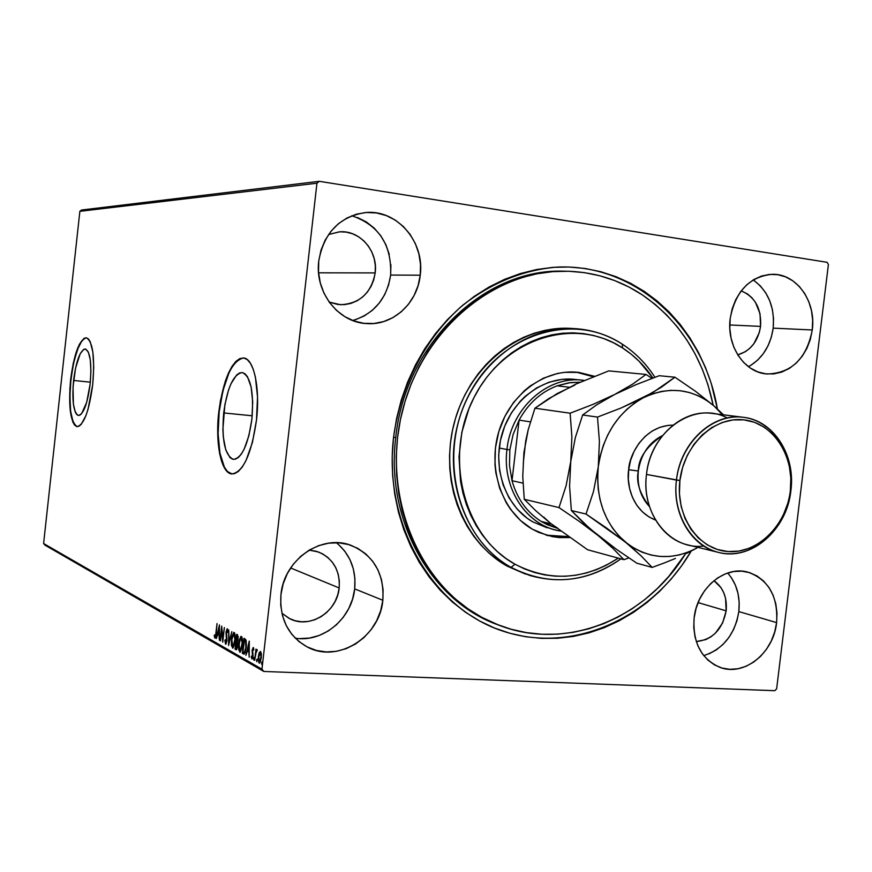 <?xml version="1.0" encoding="UTF-8"?>
<svg xmlns="http://www.w3.org/2000/svg" width="872" height="872" viewBox="0 0 872 872"><rect width="100%" height="100%" fill="white"/><g stroke="black" fill="none" stroke-linecap="round" stroke-linejoin="round"><path stroke-width="1.31" d="M563.072 271.17C484.167 268.478 404.946 344.244 395.768 437.439L393.545 437.406C400.422 385.642 425.7 337.638 462.476 305.462C491.579 282.735 523.102 269.939 557.045 267.105C635.666 263.431 703.693 327.065 717.394 408.957L711.236 383.397L705.437 367.395L698.276 352.125L689.807 337.726L680.106 324.319L669.227 312.056L657.259 301.047L644.321 291.401L630.5 283.237L615.915 276.642L600.71 271.693L585.014 268.467L568.969 267.017L552.728 267.366L536.465 269.557L520.333 273.568L504.496 279.389L489.116 286.986L474.379 296.284L460.427 307.217L447.412 319.675L435.499 333.54L424.817 348.669L415.486 364.921L407.606 382.1L401.273 400.041L396.575 418.538L393.545 437.406L392.215 456.427L392.618 475.393L394.722 494.097L398.504 512.344L403.921 529.936L410.897 546.679L419.356 562.429L429.177 577.002L440.262 590.268L452.481 602.094L465.692 612.384L479.753 621.049L494.511 628.025L509.815 633.246L525.5 636.713L541.414 638.38L557.404 638.282L573.318 636.429L589.014 632.854L604.34 627.622L619.164 620.788L633.366 612.438L646.817 602.672L659.406 591.565L671.026 579.237L681.599 565.808L691.224 551.082C651.428 618.739 572.217 654.545 502.261 630.914C432.294 607.784 383.331 524.345 393.545 437.406L395.768 437.439C404.913 344.68 483.459 269.077 562.069 271.17L562.069 271.17M223.679 412.936C227.265 387.626 233.445 374.164 242.198 372.551C250.744 376.235 253.981 391.735 251.91 419.05L248.891 435.717L244.127 449.211L241.337 454.072L238.405 457.44L235.473 459.163L232.639 459.228L230.012 457.626L225.761 449.843L223.319 437.079L222.894 429.416L224.867 404.717L228.617 389.773L231.047 383.604L236.595 375.036L239.506 372.987L242.362 372.573L245.054 373.826L247.474 376.726L251.125 387.005L252.695 401.894L251.91 419.05C248.171 444.633 241.991 458.073 233.391 459.381C224.78 455.348 221.543 439.87 223.679 412.936L252.237 415.791L223.679 412.936M73.586 380.443C76.18 360.866 80.093 350.37 85.303 348.953C90.241 351.59 91.865 363.275 90.154 384.029L86.666 402.417L81.543 413.764L79.777 415.225L78.099 415.399L76.573 414.32L75.254 412.009L73.401 404.161L73.041 386.852L75.57 368.038L80.169 353.825L83.679 349.356L85.38 348.964L88.312 351.994L90.263 359.711L90.917 370.982L90.154 384.029C87.483 403.769 83.581 414.244 78.436 415.475C73.477 412.641 71.853 400.967 73.586 380.443L90.35 382.176L73.586 380.443M86.404 337.78C79.472 340.004 74.305 354.032 70.904 379.854L70.599 379.821C74.055 353.716 79.276 339.688 86.252 337.758C92.835 341.225 95.004 356.855 92.726 384.617L93.751 367.09L92.857 352.005L90.219 341.726L88.377 338.892L86.284 337.758L84.017 338.325L79.341 344.375L73.226 363.352L69.88 388.345L70.338 411.399L72.779 421.895L74.534 425.013L76.573 426.517L78.807 426.321L81.161 424.413L85.87 415.748L88.039 409.295L92.726 384.617C89.14 411.028 83.93 425.035 77.085 426.626C70.447 422.8 68.278 407.202 70.599 379.821L70.904 379.854C68.594 407.06 70.73 422.658 77.303 426.648L74.85 425.046L73.085 421.928L70.654 411.421L69.891 396.684L70.904 379.854L73.531 363.384L77.412 349.618L81.99 340.603L84.333 338.369L86.404 337.78M232.159 473.997L227.516 471.545L224.431 467.239L219.94 453.2L218.109 433.831L219.166 411.966L222.949 390.656L228.933 372.944L232.497 366.273L236.301 361.433L240.181 358.621L243.713 357.956C232.05 360.485 223.864 378.481 219.166 411.966L218.785 411.922C223.537 378.154 231.789 360.169 243.528 357.934C253.817 358.272 260.325 388.018 256.488 420.086L257.534 397.011L255.398 377.042L253.24 369.259L250.471 363.352L247.212 359.547L243.604 357.945L239.789 358.577L235.909 361.39L232.115 366.229L228.54 372.9L225.314 381.14L220.354 401.011L217.891 422.985L217.728 433.798L219.548 453.168L221.499 461.005L224.05 467.207L227.123 471.512L230.611 473.714L234.394 473.725L238.318 471.48L242.242 467.054L246.002 460.569L252.411 442.496L256.488 420.086C251.452 454.334 243.212 472.297 231.756 473.965C221.085 473.278 215.068 443.031 218.785 411.922L219.166 411.966C215.449 443.063 221.477 473.311 232.148 473.997L231.756 473.965M703.748 655.613C723.193 649.149 734.889 634.467 738.824 611.588L776.614 622.597C773.682 652.845 744.307 676.639 720.261 667.494C701.295 659.276 692.586 642.751 694.123 617.921L693.774 627.644L695.049 637.072L697.905 645.836L702.222 653.586L707.824 660.017L714.495 664.889L721.94 668.028L729.897 669.325L738.05 668.726L746.072 666.284L753.681 662.099L760.58 656.333L766.521 649.204L771.284 640.996L774.685 632.015L776.614 622.597L776.996 613.081L775.808 603.827L773.093 595.184L768.962 587.477L763.545 580.992L757.038 575.989L749.702 572.664L741.789 571.16L733.625 571.542L725.504 573.809L717.743 577.874L710.669 583.608L704.543 590.78L699.627 599.108L696.107 608.274L694.123 617.921C697.022 588.502 724.621 565.328 747.838 572.13C768.603 579.597 778.195 596.415 776.614 622.597L738.824 611.588C740.383 596.208 736.666 583.346 727.684 573.002M352.67 320.504C374.153 313.876 386.808 298.725 390.645 275.062L420.239 275.192C417.503 303.216 392.858 325.779 366.654 323.588C338.347 322.531 314.574 292.022 318.749 261L318.509 272.042L320.286 282.92L323.992 293.199L329.463 302.475L336.505 310.399L344.8 316.645L354.032 321.005L363.842 323.316L373.848 323.501L383.658 321.572L392.912 317.615L401.262 311.795L408.401 304.339L414.08 295.521L418.07 285.689L420.239 275.192L420.511 264.423L418.876 253.785L415.377 243.67L410.145 234.459L403.365 226.502L395.278 220.104L386.198 215.526L376.453 212.953L366.414 212.485L356.463 214.174L347.012 217.967L338.412 223.723L331.022 231.222L325.125 240.181L320.983 250.242L318.749 261C323.937 232.617 339.611 216.463 365.793 212.528C397.109 209.356 424.947 242.056 420.239 275.192L390.645 275.062C391.779 244.76 378.83 224.998 351.798 215.766M295.227 638.162C322.902 642.893 351.972 618.444 354.686 588.883L382.841 600.274C379.821 637.094 337.649 663.756 307.206 646.937C288.131 635.95 279.389 618.466 280.958 594.508L280.74 605.342L282.539 615.85L286.267 625.627L291.782 634.282L298.856 641.465L307.195 646.937L316.471 650.468L326.313 651.94L336.352 651.33L346.195 648.648L355.482 644.037L363.853 637.672L371.003 629.791L376.682 620.701L380.672 610.738L382.841 600.274L383.091 589.712L381.424 579.422L377.892 569.787L372.627 561.187L365.815 553.938L357.683 548.314L348.56 544.553L338.783 542.809L328.7 543.169L318.727 545.61L309.244 550.09L300.622 556.412L293.221 564.348L287.324 573.591L283.182 583.782L280.958 594.508C283.945 559.671 321.528 533.773 350.936 545.316C373.761 555.224 384.399 573.547 382.841 600.274L354.686 588.883C356.332 569.688 350.239 554.298 336.396 542.7M748.438 366.709C762.27 358.806 770.521 345.944 773.181 328.134L812.268 329.976C806.6 358.599 791.525 373.271 767.055 373.99C744.481 372.726 726.376 345.922 730.191 318.498L729.82 328.395L731.074 338.118L733.897 347.285L738.181 355.536L743.751 362.556L750.367 368.071L757.779 371.875L765.703 373.837L773.813 373.903L781.803 372.061L789.378 368.398L796.256 363.079L802.175 356.299L806.927 348.31L810.339 339.426L812.268 329.976L812.671 320.297L811.505 310.77L808.824 301.734L804.714 293.526L799.341 286.485L792.877 280.849L785.574 276.86L777.715 274.68L769.584 274.408L761.496 276.053L753.768 279.574L746.715 284.85L740.601 291.662L735.696 299.761L732.175 308.83L730.191 318.498C735.456 291.193 749.582 276.446 772.559 274.288C796.725 273.677 816.334 301.679 812.268 329.976L773.181 328.134C774.892 307.02 768.221 290.954 753.179 279.934M760.558 326.39L729.755 324.973L760.558 326.39C757.997 341.552 750.4 351.035 737.745 354.85L745.309 351.732L749.898 348.244L753.844 343.775L759.283 332.635L760.558 326.39C761.572 308.699 755.119 296.862 741.211 290.867L747.511 293.984L751.838 297.679L755.446 302.322L760.013 313.691L760.558 326.39M339.175 587.968L290.627 567.966L339.175 587.968C337.213 611.937 309.865 629.268 289.853 618.76L281.885 613.212L289.133 618.401L295.248 620.766L301.745 621.78L308.383 621.42L314.89 619.709L321.038 616.711L326.597 612.558L331.338 607.392L335.11 601.408L337.747 594.857L339.175 587.968C340.189 570.702 333.355 558.734 318.672 552.052L309.178 550.123L316.362 551.3L322.411 553.753L327.807 557.437L332.341 562.211L335.851 567.868L338.216 574.212L339.339 581.003L339.175 587.968M375.189 272.914L318.574 272.827L375.189 272.914C371.265 293.123 359.7 303.718 340.516 304.72L329.18 302.083L337.835 304.481L344.44 304.633L350.936 303.402L357.062 300.818L362.61 297.014L367.341 292.109L371.101 286.31L373.75 279.836L375.189 272.914C378.208 251.398 360.223 230.175 339.862 231.789L328.548 234.535L339.437 231.81L346.064 232.083L352.506 233.751L358.534 236.726L363.897 240.901L368.409 246.122L371.908 252.172L374.252 258.82L375.352 265.829L375.189 272.914M726.158 610.847L698.08 602.596L726.158 610.847C722.463 629.519 712.5 639.754 696.292 641.563L705.808 639.612L710.876 636.876L715.476 633.094L722.605 623L726.158 610.847C727.292 597.538 723.226 587.477 713.961 580.665L720.97 587.63L723.749 592.72L725.58 598.432L726.158 610.847M827.048 262.298L319.283 181.311L81.532 210.021L319.283 181.311L827.048 262.298L828.4 264.51L776.636 688.826L828.4 264.51L827.048 262.298M44.952 545.131L263.813 671.462L774.794 690.689L263.813 671.462L261.971 669.173L43.6 543.518L79.864 211.329L316.939 183.218L261.971 669.173L316.939 183.218L319.283 181.311L316.939 183.218L79.864 211.329L81.532 210.021L79.864 211.329L43.6 543.518L261.971 669.173L263.813 671.462L44.952 545.131L43.6 543.518L44.952 545.131M259.191 652.692L258.21 658.502L258.995 662.96L260.499 661.739L261.426 654.905L260.641 651.548L259.191 652.692L260.684 651.591L259.191 652.692L258.352 656.463L259.365 663.156L261.284 658.109L261.349 653.88L260.477 651.428L259.191 652.692M254.679 660.322L256.15 652.256L257.305 650.087L256.793 649.586L256.15 651.003L255.943 649.139L254.679 660.322L255.997 652.975L257.305 650.087L256.968 649.52L256.15 651.003L255.943 649.139L254.679 660.322M253.229 647.438L252.117 650.392L252.553 656.627L251.975 657.532L251.572 656.06L251.223 656.965L251.954 658.96L252.88 657.27L252.531 650.37L253.011 648.812L253.48 650.272L253.817 649.444L253.447 647.711L252.161 649.945L252.651 656.017L252.041 657.553L251.572 656.06L251.223 656.965L251.975 658.97L253.054 656.18L252.553 650.109L253.054 648.801L253.48 650.272L253.817 649.444L253.229 647.438M243.484 653.956L244.4 653.978L245.228 652.539L246.405 645.563L246.035 640.201L244.029 638.271L242.34 653.302L244.313 653.989L242.34 653.302L243.909 654.109L246.231 647.689L245.904 639.874L244.029 638.271L242.34 653.302L243.157 653.335L243.288 652.202L243.157 653.335L244.313 653.989L243.484 653.956M235.059 649.16L236.552 649.662L237.653 646.13L237.315 641.89L238.209 636.702L236.726 634.293L235.059 649.16L235.865 649.204L235.996 648.07L235.865 649.204L235.059 649.16L236.203 649.782L237.653 646.13L237.315 641.89L238.121 638.98L237.413 634.663L236.726 634.293L235.059 649.16M228.595 645.498L231.843 631.633L229.031 641.956L228.737 629.933L228.595 645.498L231.843 631.633L229.031 641.956L228.737 629.933L228.595 645.498M220.42 640.844L221.641 630.02L222.742 642.163L224.387 627.567L222.807 638.25L221.695 626.107L220.071 640.637L221.641 630.02L222.742 642.163L224.387 627.567L222.807 638.25L221.695 626.107L220.42 640.844M216.289 633.508L217.03 623.567L215.558 635.873L214.992 636.56L214.523 634.936L214.218 635.939L214.894 638.086L215.842 636.658L217.03 623.567L216.332 633.181L215.112 636.625L214.523 634.936L214.218 635.939L215.024 638.13L216.289 633.508M219.45 624.875L216.354 638.533L217.728 634.38L219.014 635.099L219.352 640.233L219.45 624.875L216.354 638.533L217.728 634.38L219.014 635.099L219.352 640.233L219.45 624.875M225.565 644.168L227.003 640.757L226.458 631.862L227.036 630.249L227.559 632.494L227.952 631.753L227.221 628.734L226.033 632.309L226.502 641.389L225.706 642.642L225.238 639.786L224.867 640.364L225.848 644.179L227.003 640.757L226.458 631.862L227.069 630.249L227.559 632.494L227.952 631.753L227.21 628.734L226.088 631.72L226.644 640.538L225.794 642.675L225.238 639.786L224.867 640.364L225.565 644.168M231.44 639.318L231.429 645.585L232.868 648.125L234.753 643.907L235.276 635.928L234.557 632.898L233.696 632.462L231.843 636.745L231.44 639.318L232.65 648.147L235.146 641.312L234.143 632.483L231.44 639.318M238.634 643.329L238.623 649.662L240.105 652.234L242.013 647.983L242.547 639.917L241.806 636.843L240.934 636.397L239.037 640.713L238.634 643.329L239.876 652.267L242.427 645.356L241.391 636.429L238.634 643.329M249.229 641.105L245.904 655.341L247.386 651.013L248.803 651.809L249.196 657.205L249.294 641.138L245.904 655.341L247.386 651.013L248.803 651.809L249.196 657.205L249.229 641.105M253.556 658.534L253.817 660.006L254.155 657.652L253.785 660.006L254.025 657.444L253.556 658.534M256.586 660.257L256.924 661.684L257.262 659.733L256.978 659.156L256.651 659.821L257.273 660.278L256.586 660.257L256.815 661.739L257.055 659.167L256.586 660.257M261.578 663.091L261.851 664.584L262.2 662.197L261.818 664.584L262.058 661.99L261.578 663.091M776.636 688.826L774.794 690.689L776.636 688.826M498.065 624.864L497.116 624.516C431.008 600.819 385.293 519.963 395.768 437.439C385.228 520.377 431.487 601.56 498.065 624.864M750.847 365.346L757.561 360.19L763.349 353.629L767.981 345.901L771.295 337.29L773.181 328.134L773.54 318.771L772.385 309.538L769.747 300.786L765.714 292.839L760.428 286.005L754.106 280.555M299.837 638.609L309.582 638.042L319.141 635.492L328.155 631.066L336.276 624.941L343.219 617.343L348.735 608.591L352.604 598.977L354.686 588.883L354.926 578.67L353.291 568.729L349.857 559.421L344.723 551.104L338.085 544.084M355.144 319.828L364.125 316.013L372.235 310.399L379.167 303.194L384.672 294.692L388.541 285.199L390.645 275.062L390.896 264.674M389.283 254.406L385.871 244.65L380.77 235.767L374.175 228.083L366.305 221.924L357.476 217.51M709.023 653.837L716.457 649.803L723.193 644.234L728.992 637.356L733.635 629.41L736.96 620.722L738.824 611.588L739.183 602.367L738.006 593.396L735.336 585.014L731.27 577.537M215.428 637.824L215.101 636.625L215.428 637.824M215.842 636.647L215.112 636.625M219.406 634.914L217.728 634.38L219.406 634.914M218.087 634.391L218.371 633.159L218.087 634.391M219.45 628.407L219.417 633.552L218.044 632.974L219.472 628.407M226.12 643.918L225.794 642.675L226.12 643.918M227.156 630.249L227.581 629.115L227.156 630.249M227.843 630.303L227.069 630.249M233.358 634.206L234.317 632.603L233.358 634.206M233.086 648.005L232.366 646.359L233.086 648.005M232.988 646.566L233.751 646.621M232.813 646.61L233.478 646.621M234.797 634.042L233.99 634.009L235.168 641.116L232.748 646.61L231.81 639.514L233.849 633.966L234.437 634.031M233.195 646.414L231.996 645.563L231.647 641.661L232.355 636.473L233.631 633.999L234.579 635.012L234.939 638.925L233.216 646.403M236.639 642.337L236.792 640.985L236.639 642.337M237.348 636.048L237.5 634.718L237.348 636.048M236.595 649.618L235.865 649.204L236.595 649.618M236.977 642.915L237.631 642.958L236.988 642.937L237.675 645.945L236.301 648.201L235.604 647.852L236.225 642.315L237.195 643.46L237.086 647.002L236.606 648.114L235.604 647.852L236.225 642.315L236.988 642.937M238.132 636.277L237.315 636.233L238.132 636.277M236.933 636.026L238.143 638.816L236.846 640.996L236.933 636.026L237.74 636.059L236.933 636.026L237.805 637.923L237.304 640.648L236.399 640.789L236.933 636.026M240.563 638.184L241.555 636.549L240.563 638.184M240.323 652.114L239.571 650.436L240.323 652.114M242.045 638.01L241.228 637.966L242.449 645.16L239.985 650.697L239.004 643.525L241.086 637.923L241.675 637.988M240.432 650.523L239.31 649.956L238.852 646.784L240.28 638.577L241.054 637.912L241.708 638.631L242.198 642.947L240.454 650.49M244.661 640.037L244.803 638.696L244.661 640.037M245.065 640.059L246.231 640.975L245.065 640.059M244.138 652.485L242.896 651.984L244.236 640.026L245.544 641.182L245.839 647.471L244.367 652.409L245.054 652.507M244.487 640.157L246.264 641.214L245.544 641.182L246.253 647.482L244.095 652.485L242.896 651.984L244.487 640.157M249.229 651.624L247.386 651.013L249.229 651.624M247.746 651.035L248.051 649.738L247.746 651.035M248.847 644.768L249.239 650.185L247.735 649.553L249.272 644.789L248.814 650.163L247.735 649.553L248.847 644.768M253.73 648.844L253.054 648.801M252.117 657.564L252.411 658.622L252.117 657.564L252.804 657.575L252.041 657.553M253.022 653.542L252.39 653.52L253.022 653.542M253.185 648.812L253.501 647.852L253.185 648.812M257.033 650.883L257.273 650.196L257.033 650.883M259.812 662.971L259.278 661.674L259.812 662.971M259.627 661.717L260.423 661.761M261.033 652.801L260.325 652.812L261.306 657.913L259.464 661.75L258.744 656.703L260.194 652.768L261.164 652.845L260.194 652.768L261 656.365L260.096 661.15L259.442 661.739L258.886 660.998L258.679 657.455L260.194 652.768M219.036 633.53L218.044 632.974L219.079 628.385L219.036 633.53M572.817 328.526L570.779 328.384C520.78 325.191 469.539 365.401 454.421 422.212C438.965 478.924 462.683 541.588 507.264 566.179L511.123 567.389C466.411 542.722 442.616 479.796 458.127 422.844C473.311 365.793 524.726 325.409 574.866 328.624C591.979 329.692 607.773 334.87 622.259 344.146C635.285 352.626 646.174 363.678 654.905 377.293C646.174 363.678 635.285 352.626 622.259 344.146L622.564 347.961C634.522 355.722 644.637 365.75 652.888 378.034L639.132 361.302L631.164 354.163L622.564 347.961L613.408 342.74L603.784 338.587L593.778 335.524L583.466 333.595L572.969 332.832L562.375 333.257L551.791 334.87L541.327 337.66L531.081 341.617L521.162 346.696L511.668 352.866L502.697 360.071L494.359 368.246L486.729 377.293L479.894 387.146L473.921 397.687L468.885 408.815L461.822 432.37L458.999 456.83L460.536 481.18L462.923 492.996L466.346 504.398L470.771 515.298L476.156 525.554L482.434 535.081L489.53 543.79L497.367 551.595L505.869 558.418L514.949 564.206L511.123 567.389C548.652 586.289 585.254 583.455 620.918 558.854C592.284 579.117 561.808 584.622 529.511 575.367L507.264 566.179L529.511 575.367M618.281 558.135C584.371 580 549.927 582.027 514.949 564.206L524.508 568.904L534.438 572.468L544.651 574.899L555.05 576.152L565.525 576.25L575.978 575.182L586.311 572.969L596.437 569.656L606.247 565.274L618.281 558.135M547.224 527.811L532.683 521.827C505.586 506.403 491.95 467.763 502.141 433.613C512.115 399.387 543.975 375.897 574.441 379.364L584.24 380.432C548.793 374.622 511.036 407.693 506.959 449.494C501.738 488.669 527.157 526.47 560.62 531.048L555.192 529.904C524.236 522.481 502.119 486.358 506.959 449.494L499.198 448.012L506.959 449.494C511.003 408.368 547.638 375.494 582.703 380.247M532.367 529.206C502.61 512.333 487.513 469.954 498.588 432.359C509.422 394.689 544.302 368.725 577.744 372.29L594.442 376.29L578.921 372.409L564.576 372.333L557.393 373.488L543.376 378.197L530.274 385.925L524.236 390.841L513.488 402.537L504.888 416.347L498.784 431.705L495.427 447.99L494.969 464.547L495.841 472.722L499.7 488.429L506.261 502.773L510.469 509.259L520.508 520.53L532.367 529.206L538.831 532.454L552.499 536.672L559.562 537.61L569.656 537.566L547.725 535.582L532.367 529.206M582.845 373.347L593.254 376.748L576.196 372.148M481.78 617.322L479.916 616.602L481.78 617.322C417.982 583.379 381.969 495.143 401.883 413.077C421.361 330.891 492.745 270.625 564.097 271.17C592.611 271.421 618.717 279.334 642.402 294.932C679.637 320.831 703.224 357.596 713.176 405.218L707.977 384.781L702.276 369.139L695.257 354.217L686.951 340.145L677.446 327.055L666.786 315.075L655.068 304.328L642.402 294.932L628.876 286.975L614.607 280.555L599.729 275.748L584.382 272.631L568.686 271.247L552.826 271.628L536.923 273.797L521.162 277.743L505.706 283.465L490.696 290.91L476.297 300.033L462.683 310.737L449.996 322.923L438.376 336.483L427.956 351.274L418.865 367.156L411.181 383.942L405.022 401.469L400.444 419.541L397.501 437.962L396.215 456.536L396.618 475.055L398.689 493.323L402.384 511.145L407.682 528.312L414.505 544.673L422.767 560.053L432.37 574.288L443.205 587.238L455.14 598.792L468.046 608.852L481.78 617.322L499.013 625.235C566.211 651.591 645.324 618.967 685.392 553.971L668.78 576.403L657.412 588.458L645.106 599.326L631.949 608.896L618.063 617.06L603.566 623.742L588.578 628.854L573.242 632.342L557.677 634.162L542.046 634.26L526.492 632.625L511.156 629.246L496.201 624.134L481.78 617.322M577.776 329.038L566.964 328.243L556.053 328.668L545.153 330.314L534.362 333.169L523.81 337.224L513.586 342.445L503.798 348.789L494.566 356.19L485.966 364.594L478.096 373.903L471.054 384.029L464.907 394.874L459.718 406.319L455.544 418.255L452.437 430.561L450.432 443.096L449.538 455.729L449.778 468.34L451.14 480.788L453.603 492.942L457.135 504.681L461.713 515.886L467.261 526.437L473.736 536.236L481.05 545.196L489.138 553.219L497.912 560.227L507.264 566.179L525.663 574.158M546.232 535.157L568.282 536.596L556.543 536.792L546.232 535.157M547.082 527.778L532.683 521.827L527.124 518.197L517.14 509.085L508.997 497.792L503.057 484.767L499.558 470.509L498.653 455.598L500.386 440.633L504.692 426.201L511.395 412.903L520.213 401.273L525.304 396.226L536.596 387.909L548.968 382.23L561.939 379.364L574.975 379.418M622.259 344.146C572.741 311.25 499.591 333.78 468.656 395.387C436.948 456.536 458.094 538.624 511.123 567.389L514.949 564.206C463.664 536.302 443.27 456.863 473.921 397.687C503.831 338.053 574.583 316.144 622.564 347.961L622.259 344.146M541.152 521.402C526.83 512.289 517.118 498.719 512.017 480.701L509.477 465.506L509.848 449.865L506.959 449.494L509.848 449.865L509.477 465.506L512.017 480.701L519.102 420.108L513.107 434.496L509.848 449.865L513.107 434.496L519.102 420.108C528.279 403.431 540.945 392.008 557.099 385.827L569.242 387.233L557.099 385.827L568.533 382.852L580.109 382.209L570.539 382.568L557.099 385.827L569.242 387.233L557.099 385.827C540.945 392.008 528.279 403.431 519.102 420.108L530.383 421.874L519.102 420.108L512.017 480.701C517.118 498.719 526.83 512.289 541.152 521.402L547.18 524.661L556.663 528.094L541.152 521.402L551.442 524.061L541.152 521.402M522.96 483.143L512.017 480.701L522.96 483.143M703.737 546.057C670.524 550.352 640.887 514.186 646.501 474.423C642.13 507.144 661.183 539.016 687.877 544.913L718.517 552.412C691.333 546.406 671.941 513.706 676.454 480.069C671.767 517.238 695.66 551.736 726.332 553.655C756.951 556.107 786.729 526.644 790.871 490.805L790.326 490.882C786.315 525.5 757.55 553.949 728 551.551C698.407 549.687 675.386 516.388 679.898 480.516L646.501 474.423L676.454 480.069C680.247 442.605 712.806 412.587 743.347 417.296C773.747 420.424 795.82 455.315 790.871 490.805C786.936 530.067 751.032 561.274 718.517 552.412M672.999 425.133L667.996 425.394L659.886 427.324L652.147 431.041L645.084 436.436L638.991 443.292L634.097 451.347L630.609 460.285L628.658 469.746C626.336 482.826 631.208 510.6 655.548 520.061L649.171 517.031L642.49 511.94L636.865 505.357L632.527 497.52L629.639 488.734L628.331 479.349L628.658 469.746L638.315 471C640.931 454.214 648.997 442.398 662.535 435.564C646.457 446.41 638.38 458.225 638.315 471L628.658 469.746C629.017 455.609 643.754 425.373 672.988 425.144M638.315 471C636.963 485.355 640.68 497.214 649.477 506.588C639.645 493.541 635.917 481.671 638.315 471M523.909 452.699L522.753 476.308L524.257 499.285L558.996 507.591L566.124 485.671L570.746 461.615L569.59 486.391L571.356 510.545L586.028 514.044L633.933 548.15L642.392 552.303L651.286 555.093L660.464 556.478L669.772 556.445L679.037 555.006L688.117 552.194L696.848 548.063C671.941 560.958 648.343 559.17 626.052 542.7L641.149 555.911L652.169 567.41L636.854 563.214L616.635 549.447L598.072 535.506L582.987 522.415L571.356 510.545L586.028 514.044L593.483 491.568L598.279 466.847L593.483 491.568L586.028 514.044L606.956 528.301L626.052 542.7C604.808 524.181 595.554 498.904 598.279 466.847L599.424 441.45L597.494 417.089L582.649 414.985L597.494 417.089L621.398 407.867L653.008 392.444L674.917 377.205L659.232 375.712L636.113 384.628L614.804 394.406L636.113 384.628L659.232 375.712L674.917 377.205L695.594 391.365L713.961 405.894L695.594 391.365L674.917 377.205L661.379 387.233L643.318 397.763L621.398 407.867L597.494 417.089L599.424 441.45L598.279 466.847C603.119 434.965 618.128 411.944 643.318 397.763C669.075 385.795 692.619 388.498 713.961 405.894L723.509 414.832L713.961 405.894L722.408 414.701L713.961 405.894L706.385 400.183L698.167 395.703L689.425 392.531L680.313 390.732L670.982 390.351L661.597 391.408L652.321 393.882L643.318 397.763L634.74 402.962L626.761 409.415L619.502 417.012L613.103 425.612L607.697 435.074L603.38 445.221L600.219 455.871L598.279 466.847L597.603 477.932L598.192 488.93L600.045 499.645L603.108 509.891L607.326 519.472L612.635 528.236L618.913 536.018L641.149 555.911L652.169 567.41L636.854 563.214L616.635 549.447L590.061 528.824L571.356 510.545L569.59 486.391L570.746 461.615L575.378 437.439L582.649 414.985L596.808 404.761L614.804 394.406L593.385 404.237L570.125 413.208L534.928 408.216L570.125 413.208L571.89 436.894L570.746 461.615L575.378 437.439L582.649 414.985L596.808 404.761L632.571 384.181L646.01 374.448L651.973 378.383L646.01 374.448L632.571 384.181L614.804 394.406L593.385 404.237L570.125 413.208L571.89 436.894L570.746 461.615L566.124 485.671L558.996 507.591L579.379 521.467L598.072 535.506L612.951 548.412L623.938 559.682L587.597 549.742L550.439 523.265L535.746 510.709L524.257 499.285L558.996 507.591L579.379 521.467L598.072 535.506L612.951 548.412L623.938 559.682L587.597 549.742L550.439 523.265L535.746 510.709L524.257 499.285L522.753 476.308L523.909 452.71L528.225 429.656L534.928 408.216L548.837 398.537L576.207 383.953L608.787 370.883L646.01 374.448L608.787 370.883L576.207 383.953L558.189 393.512M623.938 559.682L628.886 557.906L623.938 559.682M523.298 462.999L525.707 440.949L528.225 429.656L534.928 408.216L557.045 393.632L574.812 385.119M543.659 517.031L550.439 523.265L557.917 528.378M696.848 548.063L686.438 553.469L696.848 548.063M675.408 558.462L663.952 563.083L675.408 558.462M652.169 567.41L663.952 563.083L652.169 567.41M743.347 417.296L712.043 413.404C682.057 408.794 650.174 437.973 646.501 474.423C650.588 430.594 695.006 400.368 727.281 417.982M790.326 490.882L790.839 478.118L789.269 465.637L785.672 453.887L780.168 443.303L772.963 434.289L764.297 427.204L754.498 422.321L743.925 419.857L732.981 419.912L722.092 422.528L711.672 427.607L702.156 434.965L693.927 444.339L687.299 455.358L682.558 467.577L679.898 480.516L679.43 493.661L681.163 506.479L685.021 518.448L690.842 529.108L698.385 538.046L707.345 544.913L717.34 549.469L728 551.551L738.9 551.104L749.626 548.161L759.774 542.864L768.973 535.43L776.887 526.132L783.22 515.33L787.754 503.438L790.871 490.805C795.46 455.01 773.42 420.522 742.813 417.23C712.293 413.404 680.672 442.856 676.454 480.069L679.898 480.516C683.975 444.611 714.462 416.184 743.925 419.857C773.453 423.007 794.763 456.296 790.326 490.882M233.849 633.966L234.655 633.999M236.901 640.996L237.664 641.029M236.377 648.201L237.108 648.234M240.04 650.708L240.803 650.741M241.086 637.923L241.904 637.955M259.464 661.75L260.292 661.783M498.904 625.191L497.116 624.516M570.779 328.384L574.866 328.624"/></g></svg>
